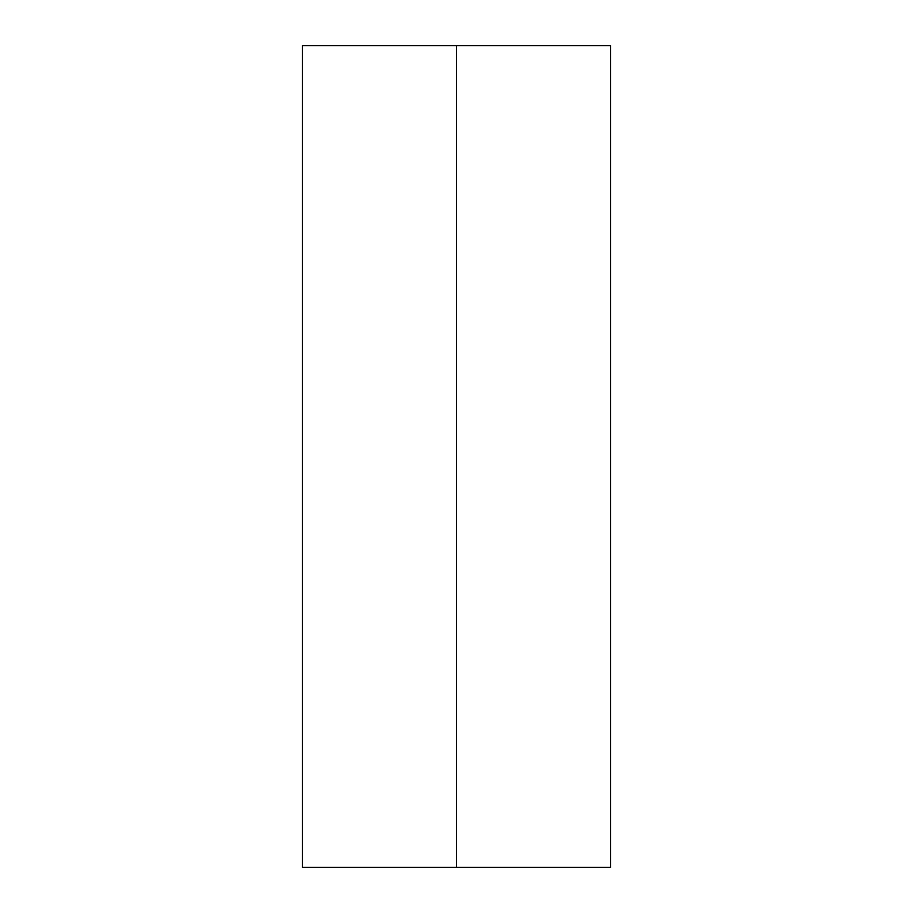 <?xml version="1.0" encoding="UTF-8"?>
<svg xmlns="http://www.w3.org/2000/svg" width="913" height="913" viewBox="0 0 913 913"><rect width="100%" height="100%" fill="white"/><g stroke="black" fill="none" stroke-linecap="round" stroke-linejoin="round"><path stroke-width="1.37" d="M610.569 867.35L302.431 867.35L610.569 867.35L610.569 45.65L456.5 45.65L456.5 867.35L456.5 45.65L302.431 45.65L610.569 45.65M302.431 867.35L302.431 45.65"/></g></svg>
